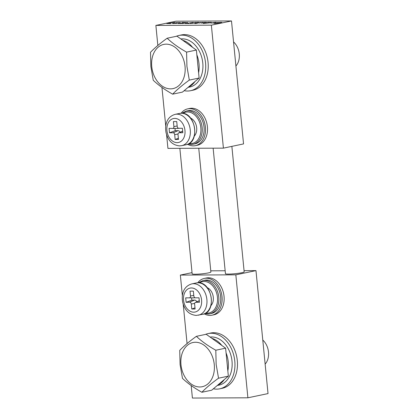 <?xml version="1.0" encoding="UTF-8"?>
<svg xmlns="http://www.w3.org/2000/svg" width="419" height="419" viewBox="0 0 419 419"><rect width="100%" height="100%" fill="white"/><g stroke="black" fill="none" stroke-linecap="round" stroke-linejoin="round"><path stroke-width="0.63" d="M166.589 134.677L167.93 148.389L223.411 148.137L243.549 143.916L231.492 20.95L176.011 21.201L155.873 25.418L157.837 45.456M191.184 385.538L192.41 398.05L247.891 397.799L268.029 393.582L255.972 270.611L244.052 270.669M225.155 270.753L210.767 270.821M231.492 20.95L211.354 25.166L155.873 25.418M216.906 22.584L220.792 22.563L217.037 23.228L214.319 23.124L213.915 23.333L215.764 23.396L221.84 22.443L216.906 22.584M215.827 22.312L210.736 22.977L214.229 22.893L216.256 22.469L215.827 22.312L215.858 22.589M208.547 22.343L203.262 23.448L210.181 22.799L211.349 22.354L208.557 22.464M205.776 22.726L206.378 22.401L204.551 22.385L202.566 22.6L205.184 22.453L205.713 22.563L205.169 22.726L201.031 23.024L205.776 22.726M202.115 22.375L202.723 22.369L202.126 22.49M199.418 22.94L200.02 22.935L199.428 23.05M191.886 23.27L196.045 22.401L190.032 23.511L197.668 22.506L194.767 23.49L195.856 23.485L201.146 22.375L196.254 23.249L198.716 22.39L197.747 22.39L191.897 23.385M185.256 23.417L189.063 23.516L185.984 23.412L193.133 22.411L185.266 23.532M187.55 22.437L182.265 23.548L187.565 22.584M186.015 22.563L182.213 22.464L185.046 22.563L177.834 23.406L180.903 23.485L182.412 23.291L179.117 23.26L186.015 22.563M176.671 22.605L172.618 23.427L177.069 23.317L173.55 23.333L176.823 22.993L175.582 22.93L176.588 22.694L180.311 22.584L176.682 22.684M166.809 23.501L170.617 23.6L167.537 23.495L174.686 22.495L166.82 23.616M215.136 22.406L214.083 22.825L211.564 22.904L215.136 22.406M206.792 22.836L210.684 22.516L206.792 22.836M204.488 22.846L201.733 22.951L204.493 22.935M223.411 148.137L211.354 25.166M161.954 87.435L165.751 126.119M184.14 90.687A28.225 20.61 -101.8 0 0 187.492 91.028A28.225 20.61 -101.8 0 0 190.54 90.708L193.054 90.185A28.225 20.61 -101.8 0 0 207.814 60.388A28.225 20.61 -101.8 0 0 184.528 34.609A28.225 20.61 -101.8 0 0 181.485 34.929L178.965 35.458A28.225 20.61 -101.8 0 0 176.148 36.343M187.618 144.288A18.782 13.717 -101.8 0 0 193.384 145.854A18.782 13.717 -101.8 0 0 195.411 145.639L197.422 145.22A18.782 13.717 -101.8 0 0 207.243 125.391A18.782 13.717 -101.8 0 0 191.75 108.233A18.782 13.717 -101.8 0 0 189.723 108.448L187.707 108.872A18.782 13.717 -101.8 0 0 181.118 113.235M247.891 397.799L235.834 274.827L180.353 275.084L182.375 295.667M183.213 304.22L187.068 343.559M213.371 388.795A28.225 20.61 -101.8 0 0 216.723 389.136A28.225 20.61 -101.8 0 0 219.766 388.816L222.285 388.287A28.225 20.61 -101.8 0 0 237.044 358.496A28.225 20.61 -101.8 0 0 213.758 332.712A28.225 20.61 -101.8 0 0 210.715 333.037L208.196 333.561A28.225 20.61 -101.8 0 0 205.373 334.446M204.242 313.836A18.782 13.717 -101.8 0 0 210.008 315.402A18.782 13.717 -101.8 0 0 212.035 315.188L214.046 314.769A18.782 13.717 -101.8 0 0 223.866 294.939A18.782 13.717 -101.8 0 0 208.374 277.781A18.782 13.717 -101.8 0 0 206.347 277.996L204.331 278.42A18.782 13.717 -101.8 0 0 197.742 282.783M255.972 270.611L235.834 274.827M192.038 272.633L180.353 275.084M231.864 146.367L244.172 271.852A9.407 0.948 174.4 0 1 238.641 273.272A9.407 0.948 174.4 0 1 228.517 274.089A9.407 0.948 174.4 0 1 225.443 273.691L213.135 148.179M198.747 148.247L210.883 272.004A9.407 0.948 174.4 0 1 205.352 273.424A9.407 0.948 174.4 0 1 195.228 274.241A9.407 0.948 174.4 0 1 192.153 273.843L179.851 148.331M190.54 90.708A28.225 20.61 -101.8 0 0 205.3 60.917A28.225 20.61 -101.8 0 0 182.014 35.133A28.225 20.61 -101.8 0 0 178.965 35.458M188.052 87.382L189.765 87.026A24.464 17.86 -101.8 0 0 202.56 61.205A24.464 17.86 -101.8 0 0 182.375 38.862A24.464 17.86 -101.8 0 0 180.867 38.957M219.766 388.816A28.225 20.61 -101.8 0 0 234.525 359.02A28.225 20.61 -101.8 0 0 211.244 333.241A28.225 20.61 -101.8 0 0 208.196 333.561M217.283 385.49L218.996 385.129A24.464 17.86 -101.8 0 0 231.786 359.313A24.464 17.86 -101.8 0 0 211.605 336.965A24.464 17.86 -101.8 0 0 210.092 337.059M233.551 41.937A15.053 10.994 78.2 0 1 235.907 65.982M172.649 94.16L182.459 92.107L199.119 78.039L196.38 50.071L176.975 36.17L167.165 38.223C160.268 43.199 154.711 47.886 150.505 52.291L150.866 66.485L153.249 80.259C158.382 85.177 164.845 89.813 172.649 94.16C176.865 89.75 182.422 85.057 189.309 80.092L186.926 66.322L186.57 52.124C178.756 47.766 172.288 43.136 167.165 38.223M201.879 392.263L211.689 390.209L228.35 376.147L225.611 348.179L206.206 334.273L196.396 336.326C189.498 341.302 183.941 345.989 179.735 350.394L180.097 364.593L182.48 378.362C187.607 383.28 194.076 387.915 201.879 392.263C206.096 387.853 211.647 383.165 218.54 378.2L216.157 364.425L215.801 350.232C207.981 345.874 201.518 341.239 196.396 336.326M151.746 66.584A22.579 16.488 -101.8 0 0 170.585 88.865A22.579 16.488 -101.8 0 0 185.036 66.432A22.579 16.488 -101.8 0 0 166.202 44.152A22.579 16.488 -101.8 0 0 151.746 66.584M180.977 364.687A22.579 16.488 -101.8 0 0 199.816 386.973A22.579 16.488 -101.8 0 0 214.266 364.54A22.579 16.488 -101.8 0 0 195.432 342.255A22.579 16.488 -101.8 0 0 180.977 364.687M196.38 50.071L186.57 52.124M199.119 78.039L189.309 80.092M228.35 376.147L218.54 378.2M225.611 348.179L215.801 350.232M262.776 340.045A15.053 10.994 78.2 0 1 265.138 364.09M188.466 87.037A24.464 17.86 -101.8 0 0 195.05 81.475M198.606 72.775A24.464 17.86 -101.8 0 0 196.846 54.821M192.599 47.363A24.464 17.86 -101.8 0 0 182.653 40.234M217.697 385.14A24.464 17.86 -101.8 0 0 224.28 379.583M227.836 370.878A24.464 17.86 -101.8 0 0 226.077 352.929M221.829 345.466A24.464 17.86 -101.8 0 0 211.878 338.337M195.411 145.639A18.782 13.717 -101.8 0 0 205.231 125.815A18.782 13.717 -101.8 0 0 189.734 108.657A18.782 13.717 -101.8 0 0 187.707 108.872M191.315 144.419A16.933 12.366 -101.8 0 0 193.143 144.225L195.029 143.832A16.933 12.366 -101.8 0 0 203.885 125.957A16.933 12.366 -101.8 0 0 189.912 110.49A16.933 12.366 -101.8 0 0 188.089 110.679L186.198 111.077L181.83 113.24M212.035 315.188A18.782 13.717 -101.8 0 0 221.855 295.364A18.782 13.717 -101.8 0 0 206.358 278.206A18.782 13.717 -101.8 0 0 204.331 278.42M207.939 313.967A16.933 12.366 -101.8 0 0 209.767 313.773L211.653 313.381A16.933 12.366 -101.8 0 0 220.509 295.505A16.933 12.366 -101.8 0 0 206.541 280.033A16.933 12.366 -101.8 0 0 204.713 280.227L202.822 280.625L198.454 282.783M178.777 128.277L182.385 128.261L182.825 132.729L179.217 132.75A1.88 1.372 -101.8 0 0 178.819 132.833A1.88 1.372 -101.8 0 0 178.012 134.619L178.489 139.459L175.158 139.475L174.686 134.63A1.88 1.372 -101.8 0 0 173.115 132.776L169.506 132.792L169.072 128.319L172.649 128.444A1.88 1.372 -101.8 0 0 172.686 128.444A1.88 1.372 -101.8 0 0 173.895 126.575L173.403 121.589L176.734 121.573L177.211 126.418A1.88 1.372 -101.8 0 0 178.777 128.277L182.385 128.272L178.777 128.277M199.009 297.809L199.449 302.277L195.841 302.293A1.88 1.372 -101.8 0 0 195.443 302.382A1.88 1.372 -101.8 0 0 194.636 304.163L195.113 309.007L191.782 309.023L191.294 304.042A1.88 1.372 -101.8 0 0 189.687 302.183L186.13 302.34L185.696 297.867L189.299 297.851A1.88 1.372 -101.8 0 0 190.504 295.982L190.027 291.137L193.358 291.121L193.835 295.966A1.88 1.372 -101.8 0 0 195.401 297.825L199.009 297.809M195.401 297.825L199.009 297.82L195.401 297.825M175.158 139.475L178.374 138.291M173.115 132.776L178.044 130.676A2.938 2.147 78.2 0 1 180.133 132.257M169.506 132.792L175.221 130.686L178.044 130.676M175.001 128.439L175.221 130.686M178.557 128.256A2.938 2.147 78.2 0 1 177.818 128.434A2.938 2.147 78.2 0 1 177.761 128.434L172.722 128.444M173.403 121.589L176.734 121.583M189.687 302.183L194.594 300.083A2.938 2.147 78.2 0 1 196.799 301.785M194.594 300.083L191.839 300.203L191.609 297.857L194.437 297.846A2.938 2.147 78.2 0 0 194.987 297.741M191.782 309.023L194.997 307.839M186.13 302.34L191.839 300.203M185.696 297.867L191.609 297.857M190.027 291.137L193.358 291.132M190.545 118.069A10.349 7.558 78.2 0 1 196.438 126.234A10.349 7.558 78.2 0 1 194.316 136.075M207.169 287.617A10.349 7.558 78.2 0 1 213.062 295.783A10.349 7.558 78.2 0 1 210.94 305.624M221.049 22.286L220.902 22.657M214.319 23.124L214.345 23.385M211.375 22.746L211.406 23.066M210.972 22.333L211.003 22.626M201.445 22.836L201.471 23.097M197.747 22.39L197.778 22.715M178.389 23.265L178.415 23.553M173.167 23.286L173.199 23.574M175.184 22.841L175.21 23.129M186.146 144.733C200.334 142.79 195.689 112.166 181.401 113.23L179.589 113.423A15.995 11.68 78.2 0 1 181.317 113.24A15.995 11.68 78.2 0 1 194.51 127.847A15.995 11.68 78.2 0 1 186.146 144.733L181.741 145.655A15.995 11.68 -101.8 0 0 190.106 128.769A15.995 11.68 -101.8 0 0 176.912 114.162A15.995 11.68 -101.8 0 0 175.184 114.345C166.558 116.87 164.688 125.129 166.05 132.666C167.705 139.035 171.109 145.094 179.667 145.875L181.741 145.655M177.132 142.638A12.23 8.93 -101.8 0 0 184.962 130.487A12.23 8.93 -101.8 0 0 174.76 118.415A12.23 8.93 -101.8 0 0 166.93 130.566A12.23 8.93 -101.8 0 0 177.132 142.638M193.756 312.181A12.23 8.93 -101.8 0 0 201.586 300.03A12.23 8.93 -101.8 0 0 191.383 287.963A12.23 8.93 -101.8 0 0 183.553 300.114A12.23 8.93 -101.8 0 0 193.756 312.181M198.365 315.203A15.995 11.68 -101.8 0 0 206.729 298.318A15.995 11.68 -101.8 0 0 193.536 283.71A15.995 11.68 -101.8 0 0 191.808 283.893C183.182 286.418 181.312 294.672 182.679 302.214C184.329 308.583 187.733 314.643 196.291 315.418L202.77 314.276A15.995 11.68 78.2 0 0 211.134 297.396A15.995 11.68 78.2 0 0 197.941 282.788A15.995 11.68 78.2 0 0 196.212 282.966L191.808 283.893M179.217 132.75L182.679 131.273M174.686 134.63L178.028 134.022M173.895 126.575L177.164 125.978M191.294 304.042L194.678 303.424M189.299 297.851L194.437 297.846M190.504 295.982L193.777 295.385M195.841 302.293L199.303 300.821M188.272 144L191.226 144.429L193.143 144.225A16.933 12.366 -101.8 0 0 202 126.355A16.933 12.366 -101.8 0 0 188.026 110.883A16.933 12.366 -101.8 0 0 186.198 111.077M189.152 143.508A15.995 11.68 -101.8 0 0 190.593 143.623A15.995 11.68 -101.8 0 0 200.832 127.732A15.995 11.68 -101.8 0 0 187.487 111.946A15.995 11.68 -101.8 0 0 182.831 113.334M205.776 313.056A15.995 11.68 -101.8 0 0 207.216 313.166A15.995 11.68 -101.8 0 0 217.456 297.275A15.995 11.68 -101.8 0 0 204.111 281.495A15.995 11.68 -101.8 0 0 199.46 282.883M204.896 313.548L207.85 313.978L209.767 313.773A16.933 12.366 -101.8 0 0 218.624 295.898A16.933 12.366 -101.8 0 0 204.65 280.431A16.933 12.366 -101.8 0 0 202.822 280.625M179.589 113.423L175.184 114.345M196.212 282.966L198.025 282.778C212.313 281.715 216.958 312.338 202.77 314.276M178.819 132.833L182.668 131.152M172.686 128.444L177.818 128.434M195.443 302.382L199.292 300.701"/></g></svg>

